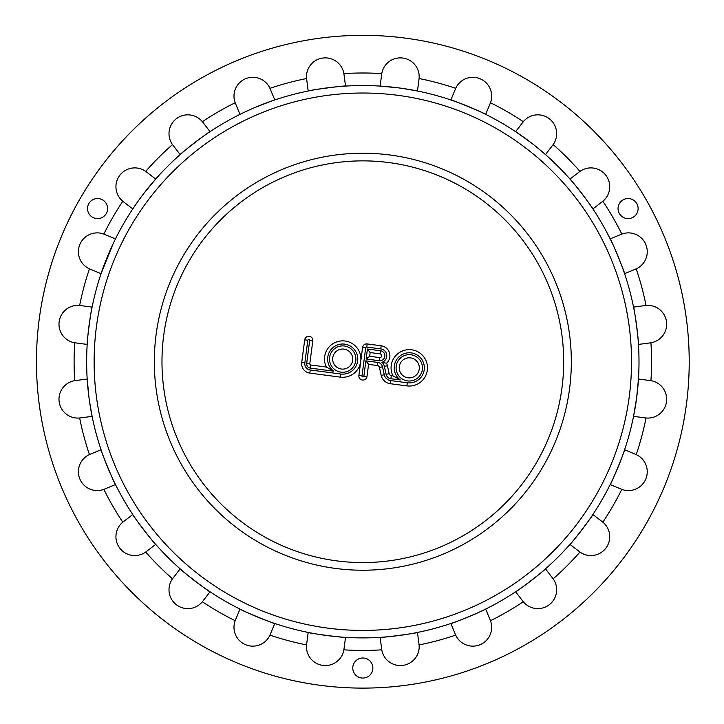 <?xml version="1.0" encoding="UTF-8"?>
<svg xmlns="http://www.w3.org/2000/svg" width="724" height="724" viewBox="0 0 724 724"><rect width="100%" height="100%" fill="white"/><g stroke="black" fill="none" stroke-linecap="round" stroke-linejoin="round"><path stroke-width="1.09" d="M102.582 199.878A10.046 10.046 0 0 1 102.582 217.272A10.046 10.046 0 0 1 87.523 208.575A10.046 10.046 0 0 1 102.582 199.878M633.111 217.272A10.046 10.046 0 0 1 618.052 208.575A10.046 10.046 0 0 1 633.111 199.878A10.046 10.046 0 0 1 633.111 217.272M352.787 668.026A10.046 10.046 0 0 1 367.846 659.329A10.046 10.046 0 0 1 367.846 676.723A10.046 10.046 0 0 1 352.787 668.026M381.684 649.193L380.127 637.355C379.059 638.197 418.707 632.984 417.458 632.441L419.096 644.912A18.833 18.833 0 0 1 402.806 665.401A18.833 18.833 0 0 1 381.774 649.826L381.684 649.193L381.774 649.826A288.722 288.722 0 0 1 343.882 649.826A18.833 18.833 0 0 1 322.85 665.401A18.833 18.833 0 0 1 306.56 644.912L308.198 632.441C306.949 632.984 346.597 638.197 345.529 637.355L343.882 649.826M419.096 644.912L419.015 644.279L419.096 644.912A288.722 288.722 0 0 0 455.695 635.111L450.871 623.491C450.066 624.577 487.008 609.273 485.668 609.074L490.474 620.703A18.833 18.833 0 0 1 480.048 644.713A18.833 18.833 0 0 1 455.695 635.111L455.441 634.523M522.891 601.255L515.624 591.779C515.126 593.037 546.846 568.702 545.498 568.856L553.154 578.847A18.833 18.833 0 0 1 549.29 604.73A18.833 18.833 0 0 1 523.289 601.753L522.891 601.255M553.154 578.847L552.765 578.331L553.154 578.847A288.722 288.722 0 0 0 579.951 552.05L569.96 544.394C569.806 545.742 594.142 514.022 592.884 514.52L602.857 522.185A18.833 18.833 0 0 1 605.834 548.186A18.833 18.833 0 0 1 579.951 552.05L579.435 551.661M621.21 489.134L610.178 484.564C610.377 485.904 625.681 448.961 624.595 449.767L636.215 454.591A18.833 18.833 0 0 1 645.817 478.944A18.833 18.833 0 0 1 621.807 489.37L621.21 489.134M636.215 454.591L635.627 454.337L636.215 454.591A288.722 288.722 0 0 0 646.016 417.992L633.545 416.354L636.64 397.775L638.459 379.023L650.93 380.67A18.833 18.833 0 0 1 666.505 401.702A18.833 18.833 0 0 1 646.016 417.992L645.383 417.92M650.297 342.868L638.459 344.425C639.301 345.493 634.088 305.845 633.545 307.094L646.016 305.456A18.833 18.833 0 0 1 666.505 321.746A18.833 18.833 0 0 1 650.93 342.778L650.297 342.868M646.016 305.456L645.383 305.537L646.016 305.456A288.722 288.722 0 0 0 636.215 268.857L624.595 273.681C625.681 274.487 610.377 237.544 610.178 238.884L621.807 234.078A18.833 18.833 0 0 1 645.817 244.504A18.833 18.833 0 0 1 636.215 268.857M602.359 201.661L592.884 208.928C594.142 209.426 569.806 177.706 569.96 179.054L579.951 171.398A18.833 18.833 0 0 1 605.834 175.262A18.833 18.833 0 0 1 602.857 201.263L602.359 201.661L602.857 201.263A288.722 288.722 0 0 1 621.807 234.078L621.21 234.314L621.807 234.078M579.951 171.398L579.435 171.787L579.951 171.398A288.722 288.722 0 0 0 553.154 144.601L545.498 154.592L536.611 147.081M490.239 103.342L485.668 114.374C487.008 114.175 450.066 98.871 450.871 99.957L455.695 88.337A18.833 18.833 0 0 1 480.048 78.735A18.833 18.833 0 0 1 490.474 102.745L490.239 103.342L490.474 102.745A288.722 288.722 0 0 1 523.289 121.695A18.833 18.833 0 0 1 549.29 118.718A18.833 18.833 0 0 1 553.154 144.601M455.695 88.337L455.441 88.925L455.695 88.337A288.722 288.722 0 0 0 419.096 78.536L417.458 91.007L402.463 88.409M343.972 74.255L345.529 86.093C346.597 85.251 306.949 90.464 308.198 91.007L306.56 78.536A18.833 18.833 0 0 1 322.85 58.047A18.833 18.833 0 0 1 343.882 73.622L343.972 74.255M306.56 78.536L306.632 79.169L306.56 78.536A288.722 288.722 0 0 0 269.962 88.337L274.785 99.957L271.744 100.998M202.765 122.193L210.032 131.668C210.53 130.41 178.81 154.746 180.158 154.592L172.502 144.601A18.833 18.833 0 0 1 176.366 118.718A18.833 18.833 0 0 1 202.367 121.695L202.765 122.193L202.367 121.695A288.722 288.722 0 0 1 235.182 102.745A18.833 18.833 0 0 1 245.608 78.735A18.833 18.833 0 0 1 269.962 88.337L270.215 88.925M172.502 144.601L172.891 145.117L172.502 144.601A288.722 288.722 0 0 0 145.705 171.398L155.696 179.054L143.723 193.598M306.632 644.279L306.56 644.912A288.722 288.722 0 0 1 269.962 635.111L270.215 634.523L269.962 635.111A18.833 18.833 0 0 1 245.608 644.713A18.833 18.833 0 0 1 235.182 620.703A288.722 288.722 0 0 1 202.367 601.753L202.765 601.255L202.367 601.753A18.833 18.833 0 0 1 176.366 604.73A18.833 18.833 0 0 1 172.502 578.847A288.722 288.722 0 0 1 145.705 552.05L146.221 551.661L145.705 552.05A18.833 18.833 0 0 1 119.822 548.186A18.833 18.833 0 0 1 122.799 522.185A288.722 288.722 0 0 1 103.849 489.37L104.446 489.134L103.849 489.37A18.833 18.833 0 0 1 79.839 478.944A18.833 18.833 0 0 1 89.441 454.591A288.722 288.722 0 0 1 79.64 417.992L80.273 417.92L79.64 417.992A18.833 18.833 0 0 1 59.151 401.702A18.833 18.833 0 0 1 74.726 380.67A288.722 288.722 0 0 1 74.726 342.778L75.359 342.868L74.726 342.778A18.833 18.833 0 0 1 59.151 321.746A18.833 18.833 0 0 1 79.64 305.456A288.722 288.722 0 0 1 89.441 268.857L90.029 269.111L89.441 268.857A18.833 18.833 0 0 1 79.839 244.504A18.833 18.833 0 0 1 103.849 234.078L115.478 238.884L114.066 241.771M89.441 268.857L101.061 273.681L113.071 243.861M74.726 380.67L87.197 379.023L89.016 397.775M79.64 417.992L92.111 416.354L89.514 401.358M123.297 521.787L132.773 514.52C131.515 514.022 155.85 545.742 155.696 544.394L145.705 552.05M235.418 620.106L239.988 609.074C238.648 609.273 275.591 624.577 274.785 623.491L269.962 635.111M172.891 578.331L180.158 568.856C178.81 568.702 210.53 593.037 210.032 591.779L202.367 601.753M89.441 454.591L101.061 449.767C99.975 448.961 115.279 485.904 115.478 484.564L103.849 489.37M80.273 305.537L92.111 307.094C91.568 305.845 86.355 345.493 87.197 344.425L74.726 342.778M103.849 234.078A288.722 288.722 0 0 1 122.799 201.263L123.297 201.661L122.799 201.263A18.833 18.833 0 0 1 119.822 175.262A18.833 18.833 0 0 1 145.705 171.398M122.799 201.263L132.773 208.928L137.488 202.059M141.542 196.485L139.415 199.372M235.182 102.745L239.988 114.374L247.508 110.781M269.563 101.776L253.807 107.985M343.882 73.622A288.722 288.722 0 0 1 381.774 73.622L381.684 74.255L381.774 73.622A18.833 18.833 0 0 1 402.806 58.047A18.833 18.833 0 0 1 419.096 78.536M398.879 87.912L380.127 86.093L381.684 74.255M523.289 121.695L515.624 131.668L530.954 142.619M650.93 380.67L650.297 380.58L650.93 380.67A288.722 288.722 0 0 0 650.93 342.778M602.857 522.185L602.359 521.787L602.857 522.185A288.722 288.722 0 0 0 621.807 489.37M490.474 620.703L490.239 620.106L490.474 620.703A288.722 288.722 0 0 0 523.289 601.753M686.424 404.327A326.388 326.388 0 0 1 164.14 620.667A326.388 326.388 0 0 1 237.924 60.183A326.388 326.388 0 0 1 686.424 404.327M545.498 154.592A276.17 276.17 0 0 1 569.96 179.054M326.777 635.536A276.17 276.17 0 0 1 89.016 325.673A276.17 276.17 0 0 1 398.879 87.912A276.17 276.17 0 0 1 636.64 397.775A276.17 276.17 0 0 1 326.777 635.536M419.232 369.149A10.046 10.046 0 0 1 403.168 375.81A10.046 10.046 0 0 1 405.44 358.561A10.046 10.046 0 0 1 419.232 369.149M352.651 360.38A10.046 10.046 0 0 1 336.579 367.041A10.046 10.046 0 0 1 338.85 349.792A10.046 10.046 0 0 1 352.651 360.38M379.602 357.602L369.647 356.289L370.145 352.561L380.1 353.864A1.882 1.882 0 0 1 381.72 355.982A1.882 1.882 0 0 1 379.602 357.602L379.195 360.715A5.023 5.023 0 0 0 384.833 356.389A5.023 5.023 0 0 0 380.507 350.76L367.439 349.04L370.145 352.561M369.647 356.289L366.127 358.995L379.195 360.715M365.882 360.86L363.873 376.109A0.941 0.941 0 0 1 362.815 376.914A0.941 0.941 0 0 1 362.009 375.865L365.692 347.855A0.941 0.941 0 0 1 366.751 347.049L380.752 348.887A6.905 6.905 0 0 1 381.919 362.326A7.53 7.53 0 0 1 384.344 366.389L386.109 374.335A5.647 5.647 0 0 0 390.888 378.715L400.327 379.955A15.068 15.068 0 0 1 401.033 355.231A15.068 15.068 0 0 1 423.965 364.489A15.068 15.068 0 0 1 407.313 382.779L390.643 380.58A7.53 7.53 0 0 1 384.272 374.742L382.507 366.797A5.647 5.647 0 0 0 377.729 362.416L365.882 360.86L368.588 364.38L377.322 365.529A2.507 2.507 0 0 1 379.448 367.475L381.204 375.421A10.67 10.67 0 0 0 390.227 383.693L406.906 385.883A18.2 18.2 0 0 0 427.441 366.679A18.2 18.2 0 0 0 404.626 350.244A18.2 18.2 0 0 0 392.915 375.81L391.295 375.602A2.507 2.507 0 0 1 389.168 373.656L387.412 365.711A10.67 10.67 0 0 0 386.535 363.24A10.046 10.046 0 0 0 381.159 345.782L367.159 343.936A4.082 4.082 0 0 0 362.579 347.448L358.896 375.448A4.082 4.082 0 0 0 362.407 380.028A4.082 4.082 0 0 0 366.987 376.516L368.588 364.38M381.919 362.326L386.535 363.24M400.327 379.955L392.915 375.81M312.804 340.895A4.082 4.082 0 0 0 309.284 336.316A4.082 4.082 0 0 0 304.714 339.827L301.718 362.543A9.412 9.412 0 0 0 309.827 373.104L340.316 377.123A18.2 18.2 0 0 0 360.742 361.448A18.2 18.2 0 0 0 339.773 341.104A18.2 18.2 0 0 0 326.334 367.05L310.895 365.014A1.258 1.258 0 0 1 309.809 363.611L312.804 340.895L309.691 340.488L306.695 363.195A4.389 4.389 0 0 0 310.478 368.127L333.746 371.186L326.334 367.05M335.61 568.44A208.503 208.503 0 0 1 156.113 334.506A208.503 208.503 0 0 1 390.046 155.008A208.503 208.503 0 0 1 569.544 388.942A208.503 208.503 0 0 1 335.61 568.44M336.615 560.856A200.856 200.856 0 0 1 203.48 239.454A200.856 200.856 0 0 1 548.394 284.858A200.856 200.856 0 0 1 336.615 560.856M327.755 628.124A268.704 268.704 0 0 1 96.428 326.651A268.704 268.704 0 0 1 397.901 95.324A268.704 268.704 0 0 1 629.228 396.797A268.704 268.704 0 0 1 327.755 628.124M380.1 353.864L380.507 350.76M367.439 349.04L366.127 358.995M422.345 369.557A13.177 13.177 0 0 0 404.236 355.665A13.177 13.177 0 0 0 401.259 378.299A13.177 13.177 0 0 0 422.345 369.557M377.322 365.529L377.729 362.416M362.009 375.865L358.896 375.448M366.987 376.516L363.873 376.109M365.692 347.855L362.579 347.448M366.751 347.049L367.159 343.936M379.448 367.475L382.507 366.797M380.752 348.887L381.159 345.782M381.204 375.421L384.272 374.742M390.227 383.693L390.643 380.58M384.344 366.389L387.412 365.711M406.906 385.883L407.313 382.779M386.109 374.335L389.168 373.656M390.888 378.715L391.295 375.602M355.765 360.796A13.177 13.177 0 0 0 337.646 346.896A13.177 13.177 0 0 0 334.669 369.53A13.177 13.177 0 0 0 355.765 360.796M333.746 371.186A15.068 15.068 0 0 1 334.443 346.47A15.068 15.068 0 0 1 357.385 355.719A15.068 15.068 0 0 1 340.723 374.009L310.234 369.991A6.281 6.281 0 0 1 304.831 362.95L307.818 340.235A0.941 0.941 0 0 1 308.877 339.429A0.941 0.941 0 0 1 309.691 340.488M304.714 339.827L307.818 340.235M301.718 362.543L304.831 362.95M306.695 363.195L309.809 363.611M309.827 373.104L310.234 369.991M310.478 368.127L310.895 365.014M340.316 377.123L340.723 374.009"/></g></svg>
